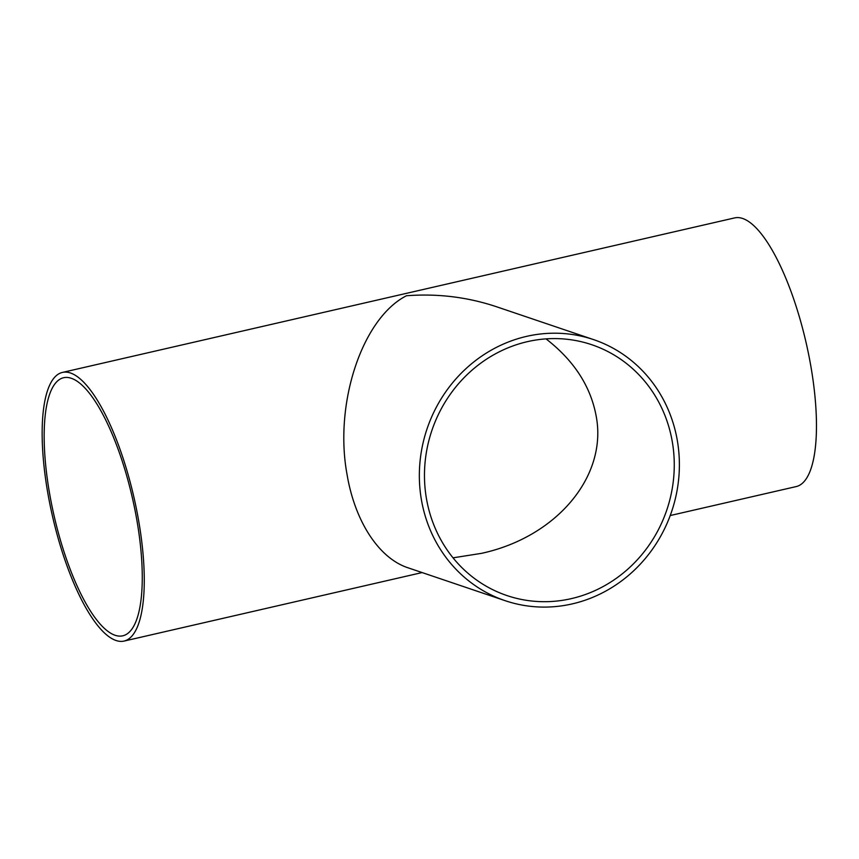 <?xml version="1.0" encoding="UTF-8"?>
<svg xmlns="http://www.w3.org/2000/svg" width="859" height="859" viewBox="0 0 859 859"><rect width="100%" height="100%" fill="white"/><g stroke="black" fill="none" stroke-linecap="round" stroke-linejoin="round"><path stroke-width="1.29" d="M453.026 557.835L481.566 553.336C556.815 536.993 607.635 476.154 596.178 416.11C590.648 386.26 573.941 360.512 546.023 338.876M672.318 441.88A132.393 124.007 -71.3 0 1 506.907 595.545A132.393 124.007 -71.3 0 1 431.905 430.38A132.393 124.007 -71.3 0 1 591.819 344.738A132.393 124.007 -71.3 0 1 672.318 441.88M421.372 499.562A137.816 129.097 108.7 0 0 505.167 600.688A137.816 129.097 108.7 0 0 671.641 511.545A137.816 129.097 108.7 0 0 593.558 339.606A137.816 129.097 108.7 0 0 421.372 499.562M505.167 600.688L407.971 567.778C378.926 558.264 354.874 521.402 347.036 474.393C333.893 403.408 362.219 318.249 406.447 295.754C437.456 293.391 467.425 297.042 496.362 306.695L593.558 339.606M71.243 378.271A132.393 40.158 77.1 0 1 134.917 509.709A132.393 40.158 77.1 0 1 122.869 635.789A132.393 40.158 77.1 0 1 54.074 515.754A132.393 40.158 77.1 0 1 63.555 377.724A132.393 40.158 77.1 0 1 71.243 378.271M62.331 372.441A137.816 41.801 -102.9 0 0 49.801 503.685A137.816 41.801 -102.9 0 0 116.072 640.503A137.816 41.801 -102.9 0 0 124.083 641.072A137.816 41.801 -102.9 0 0 133.95 497.393A137.816 41.801 -102.9 0 0 62.331 372.441L734.542 217.928A137.816 41.801 77.1 0 1 806.15 342.881A137.816 41.801 77.1 0 1 796.282 486.559L670.224 515.54M124.083 641.072L422.113 572.566"/></g></svg>
